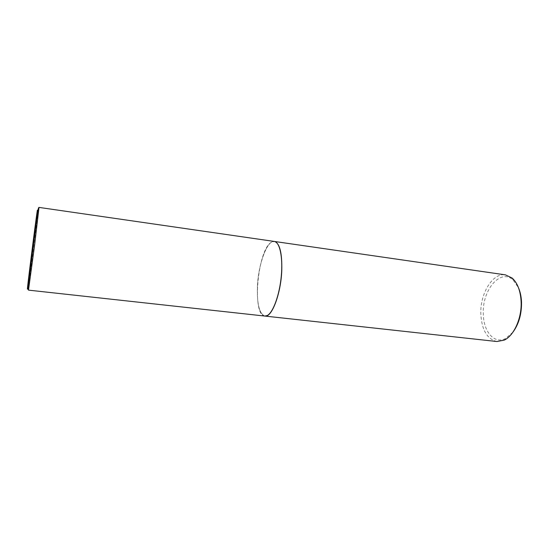 <?xml version="1.0" encoding="UTF-8"?>
<svg xmlns="http://www.w3.org/2000/svg" width="549" height="549" viewBox="0 0 549 549"><rect width="100%" height="100%" fill="white"/><g stroke="black" fill="none" stroke-linecap="round" stroke-linejoin="round"><path stroke-width="0.41" stroke-dasharray="2.75 2.06" d="M264.838 316.059C251.943 315.764 257.275 251.854 270.719 242.672L274.328 241.443M257.426 286.317C258.359 263.753 267.308 239.412 274.61 241.601C279.667 243.646 282.014 253.219 281.651 270.321C280.868 293.235 271.933 317.034 265.153 315.984C259.409 314.296 256.829 304.407 257.426 286.317M264.886 316.066C259.354 313.925 256.891 304.016 257.488 286.352C258.414 264.124 267.089 240.064 274.37 241.45M496.955 341.526C487.08 339.138 481.706 329.894 480.828 313.808C480.046 293.578 492.679 272.599 505.43 274.864M512.848 332.289L505.567 338.548C494.196 344.525 483.353 331.404 483.292 313.692C482.118 290.284 500.29 268.125 513.027 279.908L518.503 287.786M28.486 290.133C27.896 291.21 36.687 221.316 38.643 209.293L39 207.405M513.027 279.908L512.148 278.062M505.567 338.548L504.256 340.112"/><path stroke-width="0.82" d="M274.328 241.443C279.77 242.027 283.078 257.357 281.28 276.209C279.53 295.053 273.073 312.649 267.239 315.538L264.838 316.059L28.486 290.133L34.704 244.408L39 207.405L274.328 241.443M274.37 241.45L274.72 241.512C279.791 243.564 282.152 253.158 281.788 270.307C280.999 293.283 272.043 317.15 265.236 316.094L264.886 316.066M274.418 241.457L505.43 274.864L512.148 278.062C517.57 283.016 520.569 290.949 521.131 301.84C521.866 318.2 513.96 335.672 504.256 340.112L496.955 341.526L264.934 316.073M518.503 287.786C520.315 292.02 521.324 296.892 521.529 302.389C521.646 314.254 518.757 324.219 512.848 332.289M37.366 210.171L34.251 238.005L27.628 288.053C25.83 298.999 35.335 223.059 37.366 210.171M28.486 290.133L28.088 289.055C28.074 284.739 31.019 264.886 33.558 244.092C36.344 223.368 37.661 207.268 39 207.405"/></g></svg>
